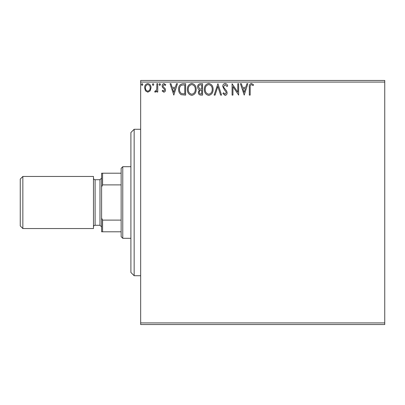 <?xml version="1.0" encoding="UTF-8"?>
<svg xmlns="http://www.w3.org/2000/svg" width="405" height="405" viewBox="0 0 405 405"><rect width="100%" height="100%" fill="white"/><g stroke="black" fill="none" stroke-linecap="round" stroke-linejoin="round"><path stroke-width="0.61" d="M384.75 324.542L140.667 324.542L140.667 322.917L384.75 322.917L384.75 324.542M150.184 90.806L147.82 92.183L145.461 90.811L144.61 87.85C144.585 85.49 145.658 84.063 147.82 83.567C149.987 84.058 151.055 85.49 151.035 87.85L150.184 90.806M157.753 83.713L157.753 92.036L156.877 92.036L156.877 90.811L155.353 92.183L154.685 91.895L155.1 91.014L155.495 91.16L156.74 89.368L156.877 83.713L157.753 83.713M163.822 92.183L162.132 90.998L162.648 90.285L163.767 91.16L164.612 90.042L164.405 89.282L162.42 87.257L162.132 85.971C162.121 84.63 162.739 83.83 163.979 83.567L165.782 84.696L165.28 85.465L164.081 84.589L163.007 85.926L163.215 86.721L165.21 88.715L165.493 89.996C165.508 91.221 164.956 91.945 163.822 92.183M182.994 83.713L185.642 83.713L185.642 95.104L181.207 94.694C179.359 93.408 178.504 91.601 178.635 89.262C178.504 85.976 179.957 84.129 182.994 83.713M202.581 83.713L202.581 95.104L200.971 95.104C199.24 95.018 198.364 94.076 198.349 92.279L199.417 89.859C198.207 89.277 197.61 88.31 197.62 86.943C197.63 85.065 198.526 83.987 200.308 83.713L202.581 83.713M217.915 83.713L221.565 95.104L220.614 95.104L217.844 86.462L215.075 95.104L214.118 95.104L217.915 83.713M237.775 83.713L238.651 83.713L238.651 95.104L232.956 86.609L232.956 95.104L232.08 95.104L232.08 83.713L237.775 92.188L237.775 83.713M250.189 87.526L250.189 95.104L249.313 95.104L249.313 87.409C248.964 85.344 249.657 84.012 251.399 83.42L253.55 84.736L253.105 85.612L251.409 84.589C250.331 85.151 249.925 86.128 250.189 87.526M140.667 82.083L140.667 80.458L384.75 80.458L384.75 82.083L140.667 82.083L140.667 322.917M384.75 82.083L384.75 322.917M244.205 95.104L240.408 83.713L241.36 83.713L242.529 87.364L245.729 87.364L246.898 83.713L247.855 83.713L244.205 95.104M225.139 83.42C226.466 83.688 227.321 84.518 227.701 85.911L226.987 86.488L225.205 84.589L223.611 86.518L223.899 87.637L226.668 91.003L227.119 92.735C227.134 94.213 226.456 95.099 225.084 95.393L222.882 93.469L223.565 92.765L225.094 94.228L226.243 92.785L225.712 91.312L224.628 90.178L222.735 86.503C222.75 84.797 223.555 83.769 225.139 83.42M213.096 89.358C213.162 92.608 211.719 94.618 208.772 95.393C205.755 94.694 204.277 92.699 204.338 89.414C204.282 86.159 205.735 84.164 208.702 83.42C211.673 84.134 213.136 86.113 213.096 89.358M196.157 89.358C196.222 92.608 194.78 94.618 191.833 95.393C188.816 94.694 187.338 92.699 187.394 89.414C187.338 86.159 188.796 84.164 191.762 83.42C194.734 84.134 196.197 86.113 196.157 89.358M173.816 95.104L170.019 83.713L170.971 83.713L172.14 87.364L175.34 87.364L176.514 83.713L177.466 83.713L173.816 95.104M160.527 84.513L159.798 85.465L159.064 84.513L159.798 83.567L160.527 84.513M153.809 84.513L153.08 85.465L152.346 84.513L153.08 83.567L153.809 84.513M142.854 84.513L142.125 85.465L141.396 84.513L142.125 83.567L142.854 84.513M242.904 88.533L244.134 92.355L245.354 88.533L242.904 88.533M205.214 89.414C205.168 92.021 206.342 93.626 208.732 94.228C211.111 93.595 212.276 91.975 212.22 89.363C212.266 86.771 211.101 85.177 208.732 84.589C206.327 85.177 205.158 86.786 205.214 89.414M200.799 93.935L201.705 93.935L201.705 90.285L201.26 90.285C199.948 90.274 199.27 90.933 199.225 92.259C199.225 93.327 199.751 93.889 200.799 93.935M201.265 89.115L201.705 89.115L201.705 84.878L200.708 84.878C199.311 84.858 198.577 85.546 198.496 86.943L199.873 88.978L201.265 89.115M188.274 89.414C188.229 92.021 189.403 93.626 191.793 94.228C194.172 93.595 195.337 91.975 195.281 89.363C195.321 86.771 194.162 85.177 191.793 84.589C189.388 85.177 188.214 86.786 188.274 89.414M184.766 93.935L184.766 84.878L181.481 85.171C180.058 86.118 179.4 87.485 179.511 89.267C179.395 91.181 180.119 92.634 181.673 93.616L184.766 93.935M172.515 88.533L173.745 92.355L174.965 88.533L172.515 88.533M145.486 87.844C145.446 89.611 146.225 90.715 147.82 91.16C149.415 90.72 150.194 89.611 150.159 87.844C150.194 86.083 149.42 84.999 147.82 84.589C146.22 84.994 145.446 86.083 145.486 87.844M134.156 129.276L134.156 275.724L130.901 272.469L130.901 132.531L134.156 129.276L140.667 129.276M134.156 275.724L140.667 275.724M122.766 238.297L121.141 236.672L121.141 168.328L122.766 166.703L122.766 238.297L130.901 238.297M122.766 166.703L130.901 166.703M121.141 231.792L101.609 231.792L101.609 173.208L102.586 173.208L102.586 184.898L101.609 186.877M101.609 218.123L102.586 220.102L102.586 231.792M121.141 220.102L102.586 220.102M121.141 184.898L102.586 184.898M121.141 173.208L102.586 173.208M20.25 225.934L20.25 179.066L22.852 176.464L22.852 228.536L20.25 225.934M101.609 178.094L99.984 179.719L99.984 225.281L101.609 226.906M99.984 179.719L95.104 179.719A1.625 1.625 0 0 1 93.474 178.094M99.984 225.281L95.104 225.281A1.625 1.625 0 0 0 93.474 226.906M22.852 176.464L93.474 176.464L93.474 228.536L22.852 228.536M95.104 179.719L95.104 225.281"/></g></svg>
